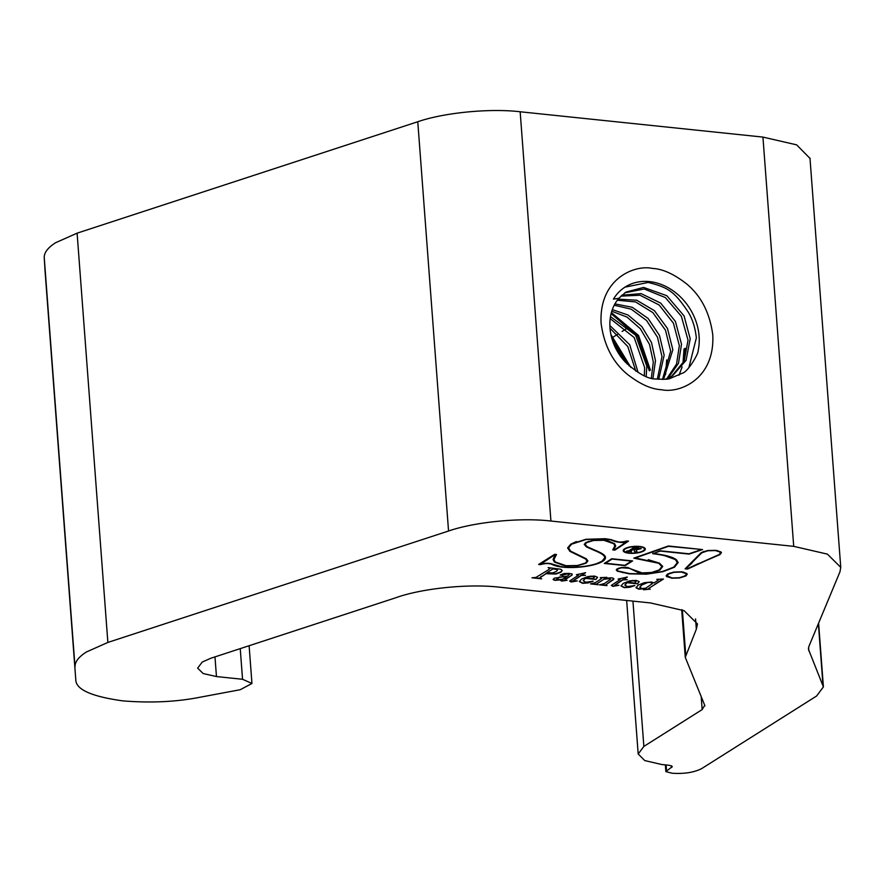 <?xml version="1.0" encoding="UTF-8"?>
<svg xmlns="http://www.w3.org/2000/svg" width="885" height="885" viewBox="0 0 885 885"><rect width="100%" height="100%" fill="white"/><g stroke="black" fill="none" stroke-linecap="round" stroke-linejoin="round"><path stroke-width="1.33" d="M639.601 546.454A11.085 3.44 175.7 0 0 628.527 547.273A11.085 3.44 175.7 0 0 623.206 550.658A11.085 3.44 175.7 0 0 628.903 553.213A11.085 3.44 175.7 0 0 639.988 552.384A11.085 3.44 175.7 0 0 645.309 548.999A11.085 3.44 175.7 0 0 639.601 546.454M623.206 550.492A11.085 3.44 175.7 0 0 627.465 552.671M644.435 548.888A10.233 3.175 175.7 0 0 644.435 548.722A10.233 3.175 175.7 0 0 641.028 546.642M629.312 552.948A10.233 3.175 175.7 0 0 639.545 552.196A10.233 3.175 175.7 0 0 644.468 549.065A10.233 3.175 175.7 0 0 639.191 546.709A10.233 3.175 175.7 0 0 628.969 547.472A10.233 3.175 175.7 0 0 624.047 550.603A10.233 3.175 175.7 0 0 629.312 552.948M671.615 578.226L679.58 577.96L685.853 575.98L687.202 574.254L686.771 573.425L681.76 571.81L673.75 572.075L667.489 574.066L666.173 575.781L666.604 576.611L671.593 577.916M683.408 576.732L687.169 574.077M45.035 270.744L44.25 257.756C44.018 252.712 47.801 247.7 55.611 242.722L77.106 233.164L417.775 121.743C444.082 112.627 489.903 108.158 520.159 111.764L762.936 137.087L796.633 144.852L809.996 158.404M665.354 764.883L665.863 771.62L672.047 773.236C684.271 774.021 694.183 772.461 701.772 768.545L816.589 696.019L823.404 686.915L808.414 649.147L808.879 646.459L839.965 571.832L840.75 567.351L827.409 554.121L793.712 546.355L550.924 521.033C520.679 517.426 474.858 521.896 448.551 531.011L107.87 642.433L86.387 651.991C78.577 656.969 74.794 661.98 75.026 667.024L45.024 270.611M45.013 270.478L75.789 679.746C75.833 689.492 91.52 696.528 122.827 700.876C150.538 703.11 176.104 701.927 199.501 697.336L240.244 689.714L251.959 683.474L242.545 679.282L216.46 676.56L203.196 673.551L197.643 668.153L202.189 662.091L210.785 658.263L395.573 597.829C421.736 588.315 468.962 583.514 499.837 587.231L650.442 602.939L684.094 610.672L697.48 623.936L696.329 629.202L685.267 657.345L704.725 705.279L702.159 709.593L701.197 696.705M624.788 292.835L644.214 288.986L665.321 297.548L681.361 316.266L688.032 340.15L684.171 361.113L671.505 376.39M665.299 379.245L672.611 375.727L666.881 379.068M672.611 375.727L686.063 360.35L690.2 338.778L684.05 315.89L666.836 295.712L643.627 287.415L625.861 292.116L618.781 298.345A47.823 39.272 57.7 0 0 609.986 327.992A47.823 39.272 57.7 0 0 625.297 362.042C638.008 373.581 648.196 379.223 655.84 378.979C663.905 379.488 668.617 379.333 669.967 378.526L682.457 373.149C687.579 372.187 698.674 353.768 698.165 350.626A52.514 43.122 57.7 0 0 699.095 336.167A52.514 43.122 57.7 0 0 671.87 289.948A52.514 43.122 57.7 0 0 625.208 286.994A52.514 43.122 57.7 0 0 613.427 299.13L618.781 298.345M620.805 296.143L640.01 295.225L659.126 304.982L673.43 323.202L679.348 345.637L676.538 364.089L666.87 378.658M668.064 378.149L678.463 363.359L681.516 344.265L675.421 321.465L660.686 303.113L641.138 293.621L621.757 295.236M617.276 300.247L635.563 301.918L652.864 312.604L665.476 330.194L670.664 351.113L662.478 379.399M663.584 379.366L672.843 349.741L667.467 328.446L654.435 310.69L636.669 300.203L618.128 299.141M614.212 305.225L631.193 309.164L646.559 320.481L657.5 337.251L661.991 356.6L657.356 379.167M658.728 379.289L664.159 355.228L659.491 335.47L648.13 318.478L632.266 307.294L614.92 303.898M611.778 311.232L627.056 317.095L640.309 328.711L649.524 344.453L653.307 362.076L651.327 378.105M652.92 378.47L655.475 360.704L651.526 342.639L641.857 326.609L628.062 315.038L612.32 309.617M610.196 318.611L634.147 337.506L644.634 367.563L644.313 375.749M646.183 376.49L646.802 366.191L635.673 335.238L610.495 316.609M638.151 372.629L629.689 344.73L609.865 325.525M610.008 328.258L627.764 346.5L635.828 371.169M614.245 345.128L622.786 359.199M627.211 364.067L612.044 339.043M712.779 334.884C714.991 379.61 679.027 393.67 661.493 389.71C651.249 389.256 639.778 384.046 627.078 374.089C612.674 362.042 604.012 345.095 601.092 323.235C598.868 278.521 634.844 264.46 652.378 268.42C662.611 268.874 674.093 274.084 686.793 284.041C701.197 296.077 709.858 313.024 712.779 334.884M624.932 287.171L648.174 282.448C668.883 287.548 674.481 291.939 687.733 311.343C692.302 318.434 695.179 327.295 696.351 337.904L688.884 367.618M666.693 359.885L665.575 374.576M684.481 360.438L685.134 348.236M684.05 348.911L682.932 363.613M682.136 366.888L679.016 375.218M630.872 367.441L610.904 334.519M611.402 336.698L629.158 365.936M650.42 370.162L638.561 335.47L611.391 312.582M611.115 313.622L637.753 336.554L649.336 370.848M626.447 328.711L622.1 331.455M617.774 334.187L613.416 336.942M665.863 771.62L672.323 766.576L669.503 765.315L661.703 764.507L644.767 760.58L638.196 753.998L643.86 746.42L702.159 709.593M612.343 337.639L611.756 338.048M704.88 705.953L704.725 705.279M565.537 580.283C564.365 580.084 564.741 579.531 566.677 578.624L572.175 574.94L571.865 574.055L569.022 573.403L564.033 573.513L560.216 575.073L562.263 575.35L567.783 573.812L569.287 574.453L567.34 576.168L554.198 578.215L553.18 579.62L555.017 580.372L561.687 579.741L560.802 580.626L561.709 581.058L567.097 580.294L564.785 579.907M565.515 579.929C564.342 579.741 564.718 579.188 566.654 578.281L572.175 574.94L571.865 574.055M577.308 580.925L573.093 580.914L581.191 575.515L585.582 575.361L582.009 574.984L585.605 572.728L576.4 574.719L578.447 575.206L569.674 581.003L571.091 582.02L577.308 580.925M593.149 581.246L585.793 582.219L583.226 580.781L585.405 578.37L595.948 579.476L597.53 577.263L594.532 576.058L587.928 576.522L581.567 579.067L579.354 581.6L582.584 583.326L588.127 582.916L593.149 581.246M605.993 584.664L613.659 579.465C613.991 577.562 610.971 577.341 604.61 578.79L606.9 577.352L600.24 577.639L601.9 578.182L599.41 580.051L595.362 582.607L590.572 583.923L598.149 584.708L596.944 583.779L603.913 579.244L609.389 578.668L610.528 579.288L604.4 583.547L599.477 584.852L607.022 585.638L606.004 584.742L613.913 578.779M596.944 583.713L603.913 579.244M619.024 585.273L614.821 585.262L622.907 579.863L627.299 579.708L623.737 579.343L627.321 577.075L618.117 579.067L620.164 579.553L611.391 585.35L612.807 586.368L619.024 585.273M634.799 585.582L627.443 586.567L624.876 585.129L627.056 582.717L637.598 583.823L639.18 581.6L636.182 580.405L629.578 580.87L623.206 583.414L621.005 585.947L624.235 587.662L629.777 587.264L634.799 585.582M650.077 589.377L648.639 588.492L663.451 579.044L656.781 579.343L658.23 580.217L654.048 582.95L651.637 582.02L644.38 582.684L638.019 585.184L636.049 587.806L638.926 589.2L644.988 588.669L643.417 589.664L644.18 589.742L650.055 589.089M625.164 565.626L632.609 560.913L611.745 558.745L604.289 563.446L625.164 565.626L632.122 560.869M611.635 539.728L605.329 538.699L585.826 539.297L570.847 544.098L567.694 547.782L569.807 551.3L585.56 558.955L587.009 561.068L585.45 563.048L577.474 565.493L566.068 565.703L555.227 561.964L553.944 559.508L556.51 554.519L554.663 554.32L538.633 564.453L540.481 564.641C544.983 563.28 548.844 563.203 552.052 564.42C565.404 571.577 609.599 565.404 605.174 556.355C604.4 554.674 601.015 552.627 595.008 550.204L587.131 546.687L585.096 544.33L586.478 542.638L593.581 540.481L603.88 540.304L613.703 543.711L614.887 545.934L612.73 549.906L614.909 550.127L628.527 541.122L626.901 540.956C620.993 542.748 615.905 542.339 611.635 539.728M585.073 543.998L588.37 541.377M605.395 557.229L605.174 556.355M698.519 563.845L719.936 554.607L721.43 552.738L721.021 551.952L715.777 550.315L707.569 550.536L701.119 552.705L685.101 568.823L687.512 569.077L719.903 554.253L721.397 552.561M668.363 545.99L633.826 558.147L658.728 563.269L661.869 566.533L659.214 569.951L651.592 572.484L642.167 572.894L626.359 567.318L621.248 567.55L617.111 568.867L616.292 569.984L617.343 571.19L629.191 573.845L646.492 574.177L663.02 571.655L674.503 567.197L678.153 562.528L676.505 559.873C673.164 557.074 665.431 554.95 653.329 553.479L660.276 551.09L689.072 554.098L702.557 549.563L668.363 545.99M541.277 576.677L546.001 573.69L555.869 574.055L560.913 572.219L562.229 570.582L560.78 569.243L548.136 567.595L549.972 568.491L548.534 569.741L535.978 577.418L531.962 577.805L541.664 578.823L539.839 577.894L546.001 573.69M695.555 618.892L696.329 629.202M541.244 576.334L539.839 577.872M533.843 577.662L540.702 578.381M549.939 568.148L548.556 567.96M546.853 572.772L552.694 572.894L556.09 571.588L557.318 570.416L556.997 569.486L552.948 568.922L546.853 572.772L552.948 568.922M557.362 569.863L556.964 569.144L552.926 568.568M545.979 573.347L555.835 573.712L560.88 571.865L562.196 570.405M701.064 549.408L668.485 546.31L635.275 557.992L659.469 563.103L662.71 566.466L659.956 570.028L651.858 572.717L641.758 573.148L638.107 572.473L629.456 568.292L621.502 567.783L617.852 568.944L617.144 569.918L618.106 571.024L629.6 573.591L646.515 573.911L662.577 571.467L673.762 567.119L677.313 562.594L675.709 560.017C672.423 557.273 664.823 555.183 652.887 553.733L660.155 550.78L688.972 553.789L701.75 549.474M653.307 553.136L652.654 553.368M616.303 569.807L617.321 570.836L623.261 572.683M667.976 569.818L674.47 566.854L678.131 562.362M662.688 566.289L659.922 569.686L656.582 571.212M639.899 572.551L638.107 572.473M638.085 572.119L627.863 567.528M618.803 568.115L617.155 569.741M677.29 562.417L675.675 559.663L662.223 554.818M634.589 557.882L635.275 557.948M648.274 559.685L658.694 562.926L661.847 566.356M685.112 575.914L686.362 574.31L685.952 573.557L681.35 572.064L673.983 572.318L668.23 574.144L667.013 575.715L672.025 577.971L679.348 577.728L685.112 575.914M686.329 574.144L685.93 573.203L683.187 572.009M669.934 572.96L667.013 575.538M666.173 575.604L670.166 577.684M687.49 568.723L698.497 563.502M685.51 568.524L687.247 568.745L719.195 554.53L720.578 552.804L720.213 552.074L715.368 550.57L707.812 550.769L701.849 552.782L686.174 568.292L691.937 563.137M720.556 552.627L717.392 550.536M704.006 551.377L701.827 552.439L691.915 562.783M627.089 547.693A10.233 3.175 175.7 0 0 624.025 550.249A10.233 3.175 175.7 0 0 624.047 550.426M641.404 551.62A11.085 3.44 175.7 0 0 645.287 548.833M631.436 551.809L630.529 551.178L632.886 549.685L633.914 549.795L634.844 552.163L637.377 552.417L636.016 549.939L641.183 548.667L633.118 547.14L633.693 547.671L629.102 550.603L626.348 551.278L631.425 551.62M632.841 547.317L633.693 547.671M630.529 551.09L633.206 549.375M628.04 551.101L630.463 551.355M633.671 547.328L632.808 546.963L633.682 547.516M636.105 549.596L641.116 548.501M633.925 549.552L634.822 551.809L636.879 552.03M633.206 549.485L638.483 549.01L638.749 548.269L635.939 547.76L633.206 549.485L635.884 547.428M638.804 548.335L638.273 547.671M567.683 548.069L569.774 550.957L585.538 558.601L586.987 560.725M614.61 549.762L628.051 541.078M613.051 549.596L614.555 549.795L627.399 541.31L623.306 542.538C618.35 542.416 614.267 541.554 611.048 539.961L604.92 538.965L586.058 539.529L571.588 544.175L568.546 547.738L570.593 551.156L586.346 558.8L587.85 561.013L586.191 563.125L577.695 565.725L565.659 565.969L554.419 562.097L553.103 559.574L554.995 554.663L540.403 564.331C545.26 562.982 549.364 562.937 552.727 564.221C565.626 571.179 608.581 565.249 604.333 556.444C603.581 554.806 600.229 552.793 594.311 550.393L586.357 546.841L584.255 544.408L585.748 542.56L593.359 540.237L604.289 540.038L614.511 543.578L615.739 545.868L613.759 549.707L615.717 545.702M607.01 540.425L613.681 543.357L614.876 545.757M549.839 563.468L559.453 566.112M596.435 563.756L602.054 561.167L605.373 557.052M539.098 564.154L554.906 554.353M604.532 557.119L604.311 556.101C603.548 554.464 600.207 552.439 594.278 550.05L586.335 546.499L584.255 544.264M604.521 556.942L604.311 556.101M626.978 540.967L625.031 541.708M619.467 542.24L609.677 539.319M576.423 541.531L571.566 543.832L568.535 548.003M587.828 560.659L586.169 562.783L583.215 564.121M562.617 565.194L554.397 561.754L553.092 559.397M553.933 559.331L556.189 554.486M604.754 563.159L624.832 565.294L631.47 561.101L612.077 559.077L605.44 563.269L611.989 558.767M643.882 589.377L649.059 589.089M636.005 587.386L638.904 588.857L644.988 588.669M657.721 579.277L658.329 579.741M648.506 588.636L662.953 578.989M647.145 582.772L642.012 584.897L639.789 587.297L641.791 588.525L645.829 588.149L652.3 583.613L650.707 582.452L647.112 582.43L641.979 584.554L639.789 587.12M652.3 583.171L650.674 582.109L647.112 582.43M624.876 584.952L627.022 582.374L637.598 583.823M637.576 583.469L639.224 581.722M621.005 585.77L624.202 587.319L629.755 586.91L634.291 585.472M635.928 582.053C634.689 580.405 631.967 580.483 627.731 582.286L634.799 583.027L635.972 581.533M635.895 581.711C634.667 580.062 631.934 580.14 627.708 581.943L627.731 582.286M611.347 585.45L612.774 586.025L617.155 585.538M618.493 579.044L620.164 579.553M623.737 579.343L626.823 577.02M614.876 585.085L622.874 579.52L626.801 579.664M600.926 584.664L606.712 585.262M603.88 578.89L604.61 578.746M605.893 578.513L609.367 578.325L610.473 579.011M591.921 583.724L597.718 584.321M601.125 577.584L601.778 578.049M604.61 578.79L606.413 577.297M583.237 580.604L585.372 578.027L595.948 579.476M595.926 579.133L597.574 577.374M579.354 581.423L582.551 582.972L588.105 582.573L592.64 581.124M594.278 577.717C593.038 576.069 590.317 576.146 586.08 577.938L593.149 578.679L594.322 577.197M594.244 577.363C593.016 575.715 590.284 575.792 586.058 577.595L586.08 577.938M569.63 581.102L575.427 581.191M576.766 574.686L578.447 575.206M582.009 574.984L585.107 572.672M573.159 580.737L581.157 575.161L585.085 575.305M560.282 574.885L564.154 574.409M564.132 574.066L565.725 573.889M572.141 574.586L571.843 573.712M553.158 579.277L554.983 580.029L561.687 579.741M560.858 580.449L565.957 580.217M562.329 576.931L559.342 577.418L556.798 579.022L557.915 579.653L562.462 579.255L566.61 576.633L559.32 577.075L556.82 578.845M562.307 576.577L566.61 576.633M565.692 573.546L569.232 574.288M613.194 338.512L613.327 340.316M632.941 601.114L643.86 746.42M818.371 623.682L822.995 685.233M448.551 531.011L417.775 121.743M77.106 233.164L107.87 642.433M44.25 257.756L75.026 667.024M240.244 648.628L242.545 679.282M214.978 656.891L216.46 676.56M682.368 609.953L685.731 654.668M808.569 647.422L808.824 650.829M762.936 137.087L793.712 546.355M520.159 111.764L550.924 521.033M671.516 765.779L671.649 767.483M666.538 770.713L666.106 764.961M626.646 600.45L638.185 753.998M818.603 623.117L823.393 686.738M249.116 645.729L251.948 683.474M809.974 158.083L840.728 567.064M681.682 609.677L685.267 657.345"/></g></svg>
